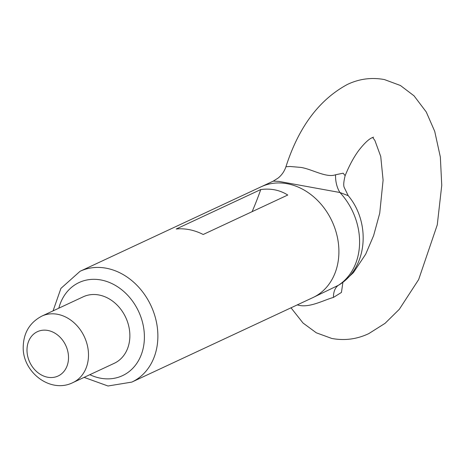 <?xml version="1.0" encoding="UTF-8"?>
<svg xmlns="http://www.w3.org/2000/svg" width="465" height="465" viewBox="0 0 465 465"><rect width="100%" height="100%" fill="white"/><g stroke="black" fill="none" stroke-linecap="round" stroke-linejoin="round"><path stroke-width="0.7" d="M291.009 307.813L303.023 323.024L316.305 332.8L331.83 338.468C344.681 340.828 357.015 339.206 368.821 333.591L385.049 323.349L399.33 309.272L418.651 279.575L437.269 224.868L441.75 185.326L440.349 157.071L434.723 131.363L426.254 111.972L414.024 95.813L400.429 85.502L384.404 79.562C371.547 77.202 359.218 78.829 347.413 84.438C319.147 99.702 298.658 127.137 285.934 166.749L290.044 166.487L300.861 167.406C311.945 169.12 326.325 178.147 335.585 174.759L343.158 173.195L345.146 175.654C349.308 165.441 353.888 156.972 358.887 150.265C367.803 138.878 371.64 138.053 372.238 137.64L373.569 137.158M53.068 310.876L60.915 288.399L80.108 271.264A61.153 49.674 65 0 1 132.409 281.11A61.153 49.674 65 0 1 157.868 337.218A61.153 49.674 65 0 1 131.828 382.096L312.858 297.617A61.153 49.674 -115 0 0 338.898 252.745A61.153 49.674 -115 0 0 313.439 196.631A61.153 49.674 -115 0 0 261.138 186.785A61.153 49.674 65 0 1 313.439 196.631A61.153 49.674 65 0 1 338.898 252.745A61.153 49.674 65 0 1 312.858 297.617L338.293 285.347A24.459 14.485 -117.4 0 0 333.44 297.431C324.163 299.919 309.481 308.138 298.454 305.185L297.24 304.906M333.44 297.431L341.432 292.444L342.932 282.214M340.136 284.243L338.293 285.347A61.153 49.674 -115 0 0 359.584 243.09A61.153 49.674 -115 0 0 339.915 192.504L278.831 181.385L273.246 181.135L80.108 271.264M335.585 174.759A24.459 17.246 89 0 0 339.915 192.504L348.215 195.666L344.333 187.668C343.327 185.861 343.6 181.862 345.146 175.654M26.999 349.628A24.459 19.867 65 0 1 37.415 331.679A24.459 19.867 65 0 1 58.334 335.614A24.459 19.867 65 0 1 68.518 358.056A24.459 19.867 65 0 1 58.102 376.011A24.459 19.867 65 0 1 37.183 372.07A24.459 19.867 65 0 1 26.999 349.628M129.869 336.381A36.694 29.801 -115 0 0 114.593 302.715A36.694 29.801 -115 0 0 83.212 296.81L41.833 316.119A36.694 29.801 65 0 1 73.214 322.024A36.694 29.801 65 0 1 88.49 355.69A36.694 29.801 65 0 1 72.866 382.619L114.245 363.31A36.694 29.801 -115 0 0 129.869 336.381M203.199 234.488A61.153 49.674 -115 0 0 176.212 229.007L260.76 189.551C270.845 188.215 279.843 190.04 287.754 195.033L203.199 234.488M252.123 211.656A195.695 97.848 101.5 0 0 260.76 189.551M89.85 374.691A51.371 41.722 -115 0 0 144.394 337.945A51.371 41.722 -115 0 0 107.177 281.627A51.371 41.722 -115 0 0 58.817 308.19M347.425 278.25L353.412 272.612L365.705 254.169L373.616 235.616L379.725 213.237L383.096 180.147L380.742 156.472L374.871 140.418L372.645 137.46M340.078 284.278C368.088 266.288 370.396 221.939 348.215 195.666M285.934 166.749C284.429 171.225 281.883 174.95 278.297 177.938L273.251 181.135M41.833 316.119C30.004 322.385 23.808 332.37 23.25 346.076C21.739 371.343 49.958 394.07 72.866 382.619M84.101 377.377L107.99 385.997L131.828 382.096"/></g></svg>
